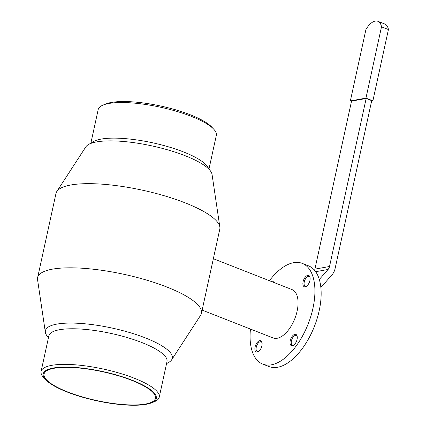 <?xml version="1.0" encoding="UTF-8"?>
<svg xmlns="http://www.w3.org/2000/svg" width="426" height="426" viewBox="0 0 426 426"><rect width="100%" height="100%" fill="white"/><g stroke="black" fill="none" stroke-linecap="round" stroke-linejoin="round"><path stroke-width="0.64" d="M372.883 100.834L365.955 98.118L381.499 26.833L388.427 29.554L372.883 100.834L371.616 101.063M388.427 29.554A16.444 8.398 -68.6 0 0 384.811 24.016L377.883 21.3A16.444 8.398 111.4 0 1 381.499 26.833M319.319 279.472L328.073 269.472A6.922 5.676 79.8 0 0 329.527 266.495L366.163 98.475L371.706 100.653L335.07 268.673A13.85 11.358 -100.2 0 1 332.158 274.626L320.869 287.518M366.163 98.475L351.541 101.111L314.905 269.131A6.922 5.676 -100.2 0 1 314.564 270.26M351.487 101.367L350.358 100.925L365.902 29.639A16.444 8.398 111.4 0 1 377.883 21.3M350.358 100.925L365.955 98.118M274.525 282.72A6.06 3.094 -68.6 0 0 272.23 281.82M269.424 280.718A54.097 27.626 111.4 0 1 293.631 262.677A54.097 27.626 111.4 0 1 302.258 263.385A54.097 27.626 111.4 0 1 308.216 323.835A54.097 27.626 111.4 0 1 262.736 364.102A54.097 27.626 111.4 0 1 250.451 329.064M305.25 286.836A6.06 3.094 -68.6 0 0 306.427 286.325A6.06 3.094 -68.6 0 0 309.99 277.251A6.06 3.094 -68.6 0 0 304.026 279.073A6.06 3.094 -68.6 0 0 305.25 286.836M259.743 340.656A6.06 3.094 -68.6 0 0 254.929 347.92A6.06 3.094 -68.6 0 0 258.428 351.583A6.06 3.094 -68.6 0 0 261.99 342.509A6.06 3.094 -68.6 0 0 259.743 340.656M202.142 310.107L273.013 337.919A25.965 13.259 -68.6 0 0 294.845 318.589A25.965 13.259 -68.6 0 0 291.986 289.573L213.346 258.715M290.239 340.662A6.06 3.094 -68.6 0 0 293.583 345.257A6.06 3.094 -68.6 0 0 297.14 336.178A6.06 3.094 -68.6 0 0 293.78 334.799A6.06 3.094 -68.6 0 0 290.239 340.662M306.795 286.054A5.192 2.652 111.4 0 1 306.124 286.288A5.192 2.652 111.4 0 1 305.293 286.224A5.192 2.652 111.4 0 1 304.462 281.165A5.192 2.652 111.4 0 1 308.259 276.485A5.192 2.652 111.4 0 1 309.09 276.554A5.192 2.652 111.4 0 1 310.075 277.699M293.945 344.985A5.192 2.652 111.4 0 1 292.444 345.151A5.192 2.652 111.4 0 1 291.421 340.843A5.192 2.652 111.4 0 1 296.24 335.486A5.192 2.652 111.4 0 1 297.226 336.625M258.795 351.312A5.192 2.652 111.4 0 1 258.124 351.546A5.192 2.652 111.4 0 1 257.293 351.482A5.192 2.652 111.4 0 1 256.463 346.423A5.192 2.652 111.4 0 1 260.259 341.743A5.192 2.652 111.4 0 1 261.09 341.812A5.192 2.652 111.4 0 1 262.07 342.957M166.545 363.666L169.026 362.196A64.928 16.747 -167.7 0 0 171.635 359.853L200.603 315.304A83.826 21.625 -167.7 0 0 201.439 313.334L219.789 229.177A83.826 21.625 -167.7 0 0 219.848 227.037A83.826 21.625 -167.7 0 0 142.492 190.193A83.826 21.625 -167.7 0 0 56.818 191.492A83.826 21.625 -167.7 0 0 55.982 193.463L37.632 277.619A83.826 21.625 -167.7 0 0 37.573 279.754L45.364 332.323A64.928 16.747 -167.7 0 0 46.764 335.539L48.404 337.909M201.439 313.334A83.826 21.625 -167.7 0 0 124.142 274.349A83.826 21.625 -167.7 0 0 37.632 277.619M262.736 364.102L268.971 366.552A54.097 27.626 -68.6 0 0 314.452 326.284A54.097 27.626 -68.6 0 0 308.493 265.835L302.258 263.385M209.017 168.888L216.328 135.351A60.46 15.597 -167.7 0 0 213.671 129.121A60.46 15.597 -167.7 0 0 160.581 107.235A60.46 15.597 -167.7 0 0 103.198 105.03A60.46 15.597 -167.7 0 0 98.188 109.594L90.876 143.125M213.671 129.121L211.653 126.985A57.861 14.926 -167.7 0 0 160.842 106.042A57.861 14.926 -167.7 0 0 105.92 103.933L103.198 105.03M219.848 227.037L212.057 174.474A64.928 16.747 -167.7 0 0 210.657 171.257L207.308 166.422A60.46 15.597 -167.7 0 0 152.817 142.843A60.46 15.597 -167.7 0 0 93.454 141.597L88.395 144.6A64.928 16.747 -167.7 0 0 85.786 146.938L56.818 191.492M210.657 171.257A64.928 16.747 -167.7 0 0 152.141 145.932A64.928 16.747 -167.7 0 0 88.395 144.6M171.635 359.853A64.928 16.747 -167.7 0 0 112.416 328.132A64.928 16.747 -167.7 0 0 45.364 332.323M151.502 402.863L154.228 401.766A60.46 15.597 -167.7 0 0 159.233 397.202L166.997 361.594A60.46 15.597 -167.7 0 0 111.25 333.478A60.46 15.597 -167.7 0 0 48.857 335.837L41.093 371.44A60.46 15.597 -167.7 0 0 43.75 377.676L45.768 379.811A57.861 14.926 -167.7 0 0 91.1 399.487A57.861 14.926 -167.7 0 0 146.07 404.338A57.861 14.926 -167.7 0 0 151.502 402.863A57.861 14.926 -167.7 0 0 102.943 371.584A57.861 14.926 -167.7 0 0 45.768 379.811M159.233 397.202A60.46 15.597 -167.7 0 0 103.486 369.081A60.46 15.597 -167.7 0 0 41.093 371.44M145.378 404.066A56.993 14.702 -167.7 0 0 155.447 398.31A56.993 14.702 -167.7 0 0 102.895 371.802A56.993 14.702 -167.7 0 0 44.075 374.028A56.993 14.702 -167.7 0 0 81.446 396.643A56.993 14.702 -167.7 0 0 145.378 404.066M315.682 271.703L328.073 269.472M329.527 266.495L314.905 269.131"/></g></svg>
